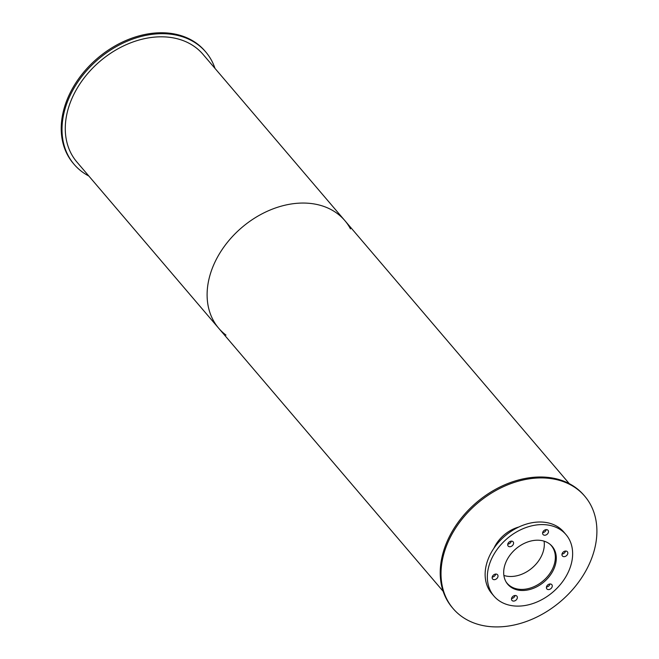 <?xml version="1.0" encoding="UTF-8"?>
<svg xmlns="http://www.w3.org/2000/svg" width="659" height="659" viewBox="0 0 659 659"><rect width="100%" height="100%" fill="white"/><g stroke="black" fill="none" stroke-linecap="round" stroke-linejoin="round"><path stroke-width="0.99" d="M503.88 575.447A29.029 21.574 139.5 0 0 506.532 576.123A29.029 21.574 139.5 0 0 533.436 566.781A29.029 21.574 139.5 0 0 544.07 541.163M550.043 544.285A29.029 21.574 -40.5 0 1 551.278 545.586A29.029 21.574 -40.5 0 1 548.626 575.175A29.029 21.574 -40.5 0 1 517.562 589.047A29.029 21.574 -40.5 0 1 507.117 583.273A29.029 21.574 -40.5 0 1 506.021 581.839M518.279 590.126A29.21 21.706 -40.5 0 1 507.768 584.311A29.21 21.706 -40.5 0 1 515.898 548.84A29.21 21.706 -40.5 0 1 552.209 546.393A29.21 21.706 -40.5 0 1 549.532 576.164A29.21 21.706 -40.5 0 1 518.279 590.126M507.768 544.153A3.262 2.43 139.5 0 0 511.318 541.13M509.333 546.706A3.262 2.43 -40.5 0 1 508.163 546.056A3.262 2.43 -40.5 0 1 509.069 542.093A3.262 2.43 -40.5 0 1 513.13 541.813A3.262 2.43 -40.5 0 1 512.834 545.141A3.262 2.43 -40.5 0 1 509.333 546.706M542.67 532.645A3.262 2.43 139.5 0 0 546.22 529.622M544.243 535.199A3.262 2.43 -40.5 0 1 543.065 534.548A3.262 2.43 -40.5 0 1 543.972 530.586A3.262 2.43 -40.5 0 1 548.033 530.306A3.262 2.43 -40.5 0 1 547.736 533.633A3.262 2.43 -40.5 0 1 544.243 535.199M562.012 554.062A3.262 2.43 139.5 0 0 565.562 551.039M563.585 556.616A3.262 2.43 -40.5 0 1 562.407 555.965A3.262 2.43 -40.5 0 1 563.313 552.003A3.262 2.43 -40.5 0 1 567.374 551.723A3.262 2.43 -40.5 0 1 567.078 555.051A3.262 2.43 -40.5 0 1 563.585 556.616M546.451 586.996A3.262 2.43 139.5 0 0 550.001 583.965M548.016 589.541A3.262 2.43 -40.5 0 1 546.846 588.891A3.262 2.43 -40.5 0 1 547.753 584.928A3.262 2.43 -40.5 0 1 551.814 584.657A3.262 2.43 -40.5 0 1 551.509 587.985A3.262 2.43 -40.5 0 1 548.016 589.541M511.549 598.504A3.262 2.43 139.5 0 0 515.091 595.472M513.114 601.049A3.262 2.43 -40.5 0 1 511.936 600.398A3.262 2.43 -40.5 0 1 512.85 596.436A3.262 2.43 -40.5 0 1 516.903 596.164A3.262 2.43 -40.5 0 1 516.607 599.492A3.262 2.43 -40.5 0 1 513.114 601.049M492.207 577.086A3.262 2.43 139.5 0 0 495.749 574.055M493.772 579.632A3.262 2.43 -40.5 0 1 492.594 578.981A3.262 2.43 -40.5 0 1 493.509 575.019A3.262 2.43 -40.5 0 1 497.561 574.747A3.262 2.43 -40.5 0 1 497.265 578.075A3.262 2.43 -40.5 0 1 493.772 579.632M566.007 534.622L563.807 532.035A47.357 35.191 139.5 0 0 504.942 535.998A47.357 35.191 139.5 0 0 491.754 593.504L493.962 596.09A47.357 35.191 139.5 0 0 511.005 605.514A47.357 35.191 139.5 0 0 561.674 582.877A47.357 35.191 139.5 0 0 566.007 534.622A47.357 35.191 139.5 0 0 507.15 538.584A47.357 35.191 139.5 0 0 493.962 596.09M493.888 548.28A30.841 22.925 -40.5 0 1 518.814 527.019M584.797 496.252L584.006 495.329A86.543 64.31 139.5 0 0 476.424 502.57A86.543 64.31 139.5 0 0 452.329 607.672L453.12 608.595A86.543 64.31 139.5 0 0 484.266 625.819A86.543 64.31 139.5 0 0 576.864 584.442A86.543 64.31 139.5 0 0 584.797 496.252A86.543 64.31 139.5 0 0 477.215 503.501A86.543 64.31 139.5 0 0 453.12 608.595M214.991 68.396A86.543 64.31 139.5 0 0 205.789 52.02L205.007 51.097A86.543 64.31 139.5 0 0 97.425 58.338A86.543 64.31 139.5 0 0 73.33 163.432L74.113 164.355A86.543 64.31 139.5 0 0 88.833 176.019M205.789 52.02A86.543 64.31 139.5 0 0 98.216 59.261A86.543 64.31 139.5 0 0 74.113 164.355M350.489 228.895A82.91 61.616 139.5 0 0 344.863 220.617A82.91 61.616 139.5 0 0 241.795 227.553A82.91 61.616 139.5 0 0 218.706 328.248A82.91 61.616 139.5 0 0 225.996 335.11M203.03 54.376A82.91 61.616 139.5 0 0 99.962 61.312A82.91 61.616 139.5 0 0 76.881 162.007L218.706 328.248A82.91 61.616 139.5 0 1 241.795 227.553A82.91 61.616 139.5 0 1 344.863 220.617L203.03 54.376M569.285 483.665L344.863 220.617M443.128 591.296L218.706 328.248"/></g></svg>
